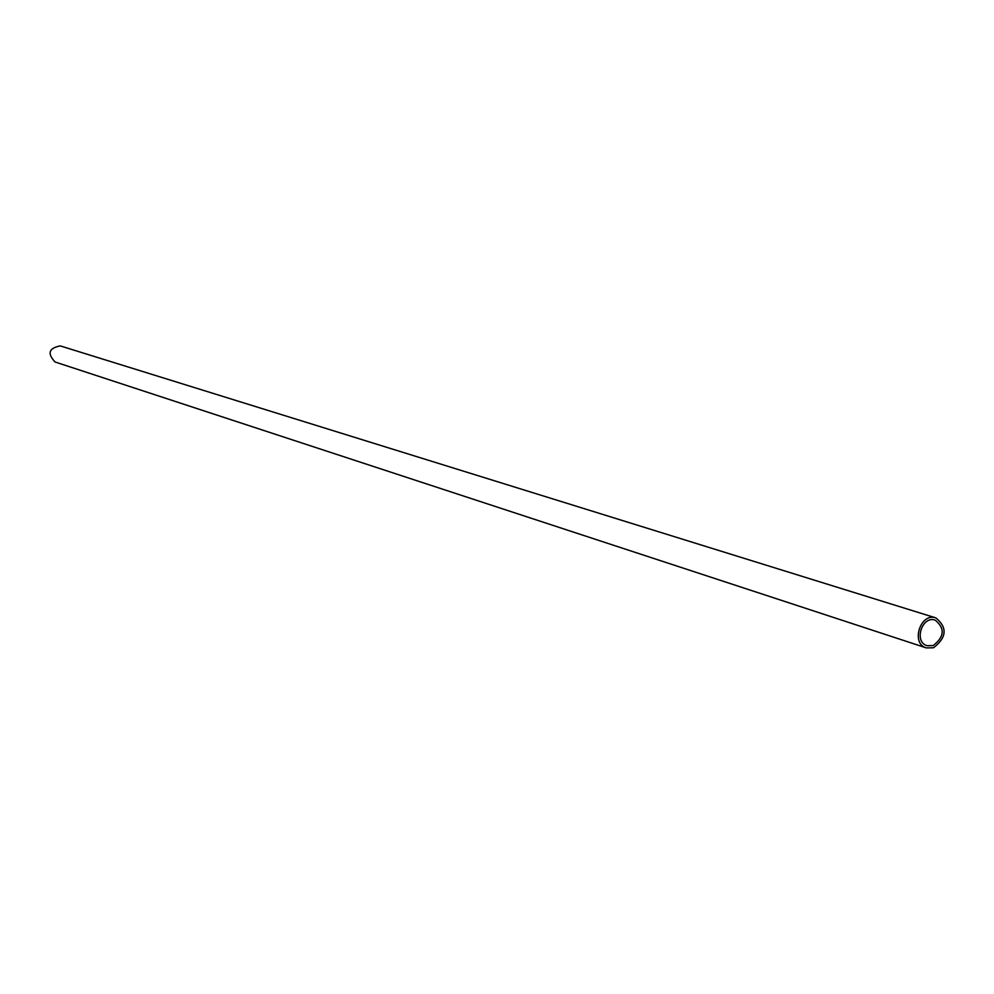 <?xml version="1.0" encoding="UTF-8"?>
<svg xmlns="http://www.w3.org/2000/svg" width="994" height="994" viewBox="0 0 994 994"><rect width="100%" height="100%" fill="white"/><g stroke="black" fill="none" stroke-linecap="round" stroke-linejoin="round"><path stroke-width="1.49" d="M933.167 645.566L927.054 645.678C913.523 641.962 922.034 615.336 935.205 620.144C945.145 628.345 944.462 636.819 933.167 645.566M926.309 647.902L55.105 362.002C47.053 353.516 48.768 348.148 60.249 345.9L935.888 617.908C947.568 627.537 946.773 637.489 933.515 647.765L926.309 647.902C910.454 643.516 920.432 612.279 935.888 617.908"/></g></svg>

